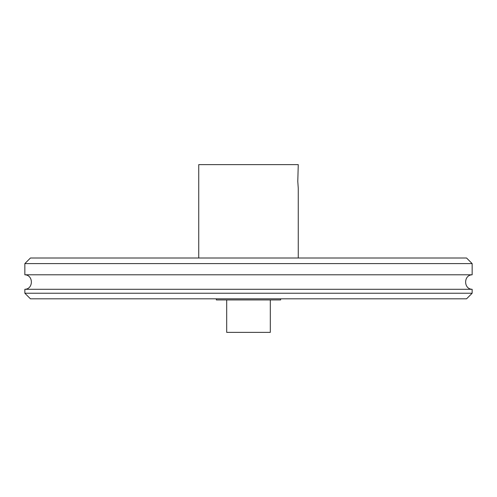 <?xml version="1.0" encoding="UTF-8"?>
<svg xmlns="http://www.w3.org/2000/svg" width="497" height="497" viewBox="0 0 497 497"><rect width="100%" height="100%" fill="white"/><g stroke="black" fill="none" stroke-linecap="round" stroke-linejoin="round"><path stroke-width="0.75" d="M248.5 298.821L466.559 298.821L472.15 293.23L24.85 293.23L30.441 298.821L248.5 298.821M24.85 263.596L472.15 263.596L466.559 258.005L30.441 258.005L24.85 263.596L24.85 274.798L472.15 274.798C463.465 275.003 463.465 289.092 472.15 289.297L24.85 289.297L24.85 293.23M198.738 258.005L198.738 164.631L298.262 164.631L297.784 181.405L298.262 188.282L298.262 258.005M280.65 298.821L280.65 299.94L216.35 299.94L216.35 298.821M270.306 299.94L270.306 332.369L226.694 332.369L226.694 299.94M472.15 289.297L472.15 293.23M472.15 263.596L472.15 274.798M24.85 289.297C33.535 289.092 33.535 275.003 24.85 274.798"/></g></svg>
